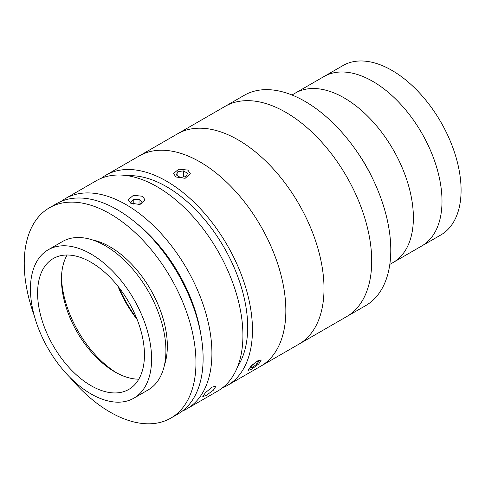 <?xml version="1.0" encoding="UTF-8"?>
<svg xmlns="http://www.w3.org/2000/svg" width="485" height="485" viewBox="0 0 485 485"><rect width="100%" height="100%" fill="white"/><g stroke="black" fill="none" stroke-linecap="round" stroke-linejoin="round"><path stroke-width="0.73" d="M291.994 95.005L323.932 76.563A97.812 56.472 60 0 1 372.838 81.407A97.812 56.472 60 0 1 436.736 167.604A97.812 56.472 60 0 1 421.744 245.986L440.823 234.97A97.812 56.472 60 0 0 455.821 156.588A97.812 56.472 60 0 0 391.916 70.392A97.812 56.472 60 0 0 343.01 65.548L323.932 76.563A97.812 56.472 60 0 1 372.838 81.407A97.812 56.472 60 0 1 436.736 167.604A97.812 56.472 60 0 1 421.744 245.986L393.123 262.506A97.812 56.472 60 0 0 408.121 184.13A97.812 56.472 60 0 0 344.217 97.934A97.812 56.472 60 0 1 408.121 184.13A97.812 56.472 60 0 1 393.123 262.506L389.807 264.422M101.304 178.268A121.426 70.107 60 0 1 105.888 175.188L244.216 95.327A121.426 70.107 60 0 1 304.932 101.341A121.426 70.107 60 0 1 356.451 150.914L358.354 153.666A97.812 56.472 60 0 1 372.183 177.619L373.614 180.65A121.426 70.107 60 0 1 365.641 305.641L346.563 316.656A121.426 70.107 60 0 0 365.175 219.353A121.426 70.107 60 0 0 285.847 112.356A121.426 70.107 60 0 1 365.175 219.353A121.426 70.107 60 0 1 346.563 316.656L298.863 344.192A121.426 70.107 60 0 0 317.475 246.895A121.426 70.107 60 0 0 238.147 139.892A121.426 70.107 60 0 1 317.475 246.895A121.426 70.107 60 0 1 298.863 344.192L260.7 366.224A121.426 70.107 60 0 0 279.505 269.575A121.426 70.107 60 0 0 201.002 162.517A121.426 70.107 60 0 0 139.28 155.909A121.426 70.107 60 0 1 199.99 161.923A121.426 70.107 60 0 1 279.312 268.926A121.426 70.107 60 0 1 260.7 366.224L227.313 385.502A121.426 70.107 60 0 1 222.354 387.933M356.451 150.914A121.426 70.107 60 0 1 373.614 180.65M225.137 106.342A121.426 70.107 60 0 1 285.847 112.356A121.426 70.107 60 0 0 225.137 106.342M295.31 93.09A97.812 56.472 60 0 1 344.217 97.934A97.812 56.472 60 0 0 295.31 93.09M175.958 176.976L173.484 173.563L178.71 169.156L187.883 170.089L190.35 173.739L185.124 178.31L175.958 176.976M257.62 360.907L261.3 359.985L258.657 364.065L251.533 369.237L248.084 370.455L250.781 366.436L257.62 360.907M105.888 175.188A121.426 70.107 60 0 1 167.61 181.796A121.426 70.107 60 0 1 246.113 288.854A121.426 70.107 60 0 1 227.313 385.502M127.664 175.734A114.678 66.209 60 0 1 167.555 187.271A114.678 66.209 60 0 1 237.729 366.369M212.303 387.072L215.989 386.145L213.345 390.231L206.222 395.402L202.772 396.615L205.464 392.595L212.303 387.072M61.104 201.414A121.426 70.107 60 0 1 65.342 198.595A121.426 70.107 60 0 1 127.064 205.203A121.426 70.107 60 0 1 205.573 312.261A121.426 70.107 60 0 1 186.767 408.91A121.426 70.107 60 0 1 182.208 411.171M65.342 198.595L96.345 180.699A121.426 70.107 60 0 1 158.074 187.301A121.426 70.107 60 0 1 236.577 294.365A121.426 70.107 60 0 1 217.771 391.013L186.767 408.91M142.566 196.249L145.039 199.899L139.807 204.476L130.641 203.136L128.173 199.729L133.399 195.322L142.566 196.249M200.929 334.905A114.678 66.209 -120 0 0 136.515 223.336M136.625 318.16A89.046 51.41 60 0 1 118.861 287.399M164.47 365.023A80.947 46.736 -120 0 0 167.337 346.787A80.947 46.736 -120 0 0 92.205 239.851M69.84 377.288A121.426 70.107 -120 0 0 170.817 418.118L177.971 413.99A121.426 70.107 -120 0 0 203.112 359.567A121.426 70.107 -120 0 0 150.58 236.698A121.426 70.107 -120 0 0 56.545 203.676L49.391 207.804A121.426 70.107 -120 0 0 24.25 262.227A121.426 70.107 -120 0 0 34.271 315.668M170.817 418.118A121.426 70.107 -120 0 0 195.958 363.695A121.426 70.107 -120 0 0 143.427 240.833A121.426 70.107 -120 0 0 49.391 207.804M133.86 398.173L148.167 389.91A85.669 49.464 -120 0 0 165.906 351.516A85.669 49.464 -120 0 0 128.846 264.822A85.669 49.464 -120 0 0 62.498 241.524L48.191 249.787A85.669 49.464 -120 0 0 30.452 288.181A85.669 49.464 -120 0 0 67.512 374.875A85.669 49.464 -120 0 0 133.86 398.173A85.669 49.464 -120 0 0 151.599 359.773A85.669 49.464 -120 0 0 114.533 273.085A85.669 49.464 -120 0 0 48.191 249.787M144.445 355.547A75.551 43.62 -120 0 0 111.756 279.099A75.551 43.62 -120 0 0 53.247 258.547A75.551 43.62 -120 0 0 37.606 292.413A75.551 43.62 -120 0 0 70.289 368.861A75.551 43.62 -120 0 0 128.798 389.413A75.551 43.62 -120 0 0 144.445 355.547M67.106 255.007A75.551 43.62 -120 0 0 61.456 278.639A75.551 43.62 -120 0 0 61.449 279.366A75.551 43.62 -120 0 0 114.872 371.898A75.551 43.62 -120 0 0 138.795 379.179M61.48 277.22A80.947 46.736 -120 0 0 116.746 372.941M117.928 286.217A80.947 46.736 -120 0 0 137.182 319.566M140.729 204.24L142.39 202.184L139.062 199.365L133.248 199.608L130.762 202.675L132.162 203.864M139.007 204.615L139.062 199.365M133.199 204.209L133.248 199.608M176.237 174.885L180.25 177.389L185.925 176.637L187.592 173.381L183.579 170.878L177.904 171.629L176.237 174.885M183.518 176.958L183.579 170.878M177.862 175.897L177.904 171.629M255.437 362.592L256.717 364.205L258.935 361.258L256.523 361.78L252.339 364.914M251.66 365.551L249.672 368.194L252.085 367.672L256.717 364.205M251.048 366.363L252.085 367.672M177.437 133.878A121.426 70.107 60 0 1 238.147 139.892A121.426 70.107 60 0 0 177.437 133.878"/></g></svg>
